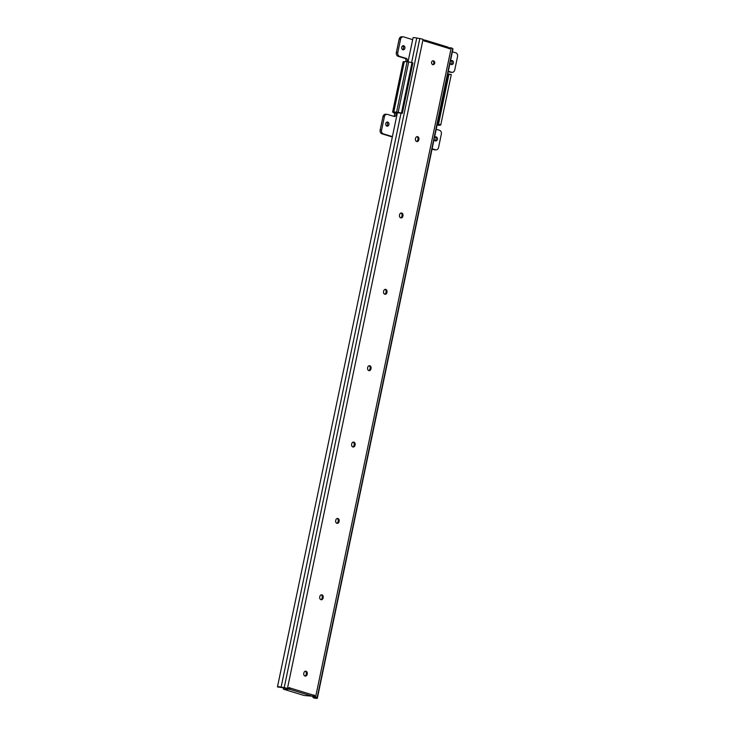 <?xml version="1.0" encoding="UTF-8"?>
<svg xmlns="http://www.w3.org/2000/svg" width="735" height="735" viewBox="0 0 735 735"><rect width="100%" height="100%" fill="white"/><g stroke="black" fill="none" stroke-linecap="round" stroke-linejoin="round"><path stroke-width="1.1" d="M432.75 60.711A2.086 1.663 -87.5 0 1 432.584 64.698M434.743 63.21A2.086 1.663 -87.5 0 1 431.537 62.236A2.086 1.663 -87.5 0 1 434.743 63.21M277.462 686.876L277.462 686.876A4.07 0.496 11.8 0 1 277.462 686.848A4.07 0.496 11.8 0 1 281.119 687.106L284.206 687.666A4.088 0.496 11.8 0 1 287.449 688.429L277.462 686.876L397.414 112.666M313.56 695.181L312.935 695.852A1.176 0.698 107 0 1 312.329 696.21L303.978 695.466L283.885 689.329L289.296 689.182A1.176 0.698 -73 0 0 289.912 688.824L289.967 687.978L313.56 695.181A1.02 0.818 -87.5 0 1 314.681 695.779L315.6 697.028A4.088 0.496 11.8 0 1 317.134 697.717L317.281 698.149A4.07 0.496 11.8 0 1 317.336 698.25A4.07 0.496 11.8 0 1 314.212 698.085L313.726 697.91A1.571 1.516 128.9 0 1 313.533 697.781L313.22 697.524A1.571 1.516 -51.1 0 0 313.496 697.699L315.793 697.928L314.029 696.798L313.735 695.733A1.02 0.818 -87.5 0 0 313.468 695.246M450.583 47.738L448.956 48.455L449.636 47.701L451.207 47.931A4.088 0.496 11.8 0 1 452.732 48.62L452.889 49.052A4.07 0.496 11.8 0 1 452.935 49.153L317.336 698.25M408.035 61.841L413.07 37.751A4.07 0.496 11.8 0 1 413.07 37.751A4.07 0.496 11.8 0 1 416.727 38.009L419.814 38.569A4.088 0.496 11.8 0 1 423.057 39.332L423.966 40.581A1.02 0.818 -87.5 0 0 425.087 41.178L425.354 40.489A1.176 0.698 -73 0 0 425.005 40.103A1.176 0.698 -73 0 0 424.904 40.085L424.582 40.462A1.02 0.818 -87.5 0 1 424.233 41.068M281.119 687.106L401.044 113.089M411.637 62.383L416.727 38.009M288.864 687.739A1.02 0.818 -87.5 0 1 289.14 688.796L289.066 689.173M416.864 136.682A2.159 1.718 -87.5 0 1 417.967 139.246L417.838 139.861A2.159 1.718 -87.5 0 1 416.561 141.451M400.915 213.049A2.159 1.718 -87.5 0 1 402.017 215.612L401.889 216.228A2.159 1.718 -87.5 0 1 400.603 217.808M384.956 289.415A2.159 1.718 -87.5 0 1 386.059 291.979L385.93 292.585A2.159 1.718 -87.5 0 1 384.653 294.175M369.007 365.782A2.159 1.718 -87.5 0 1 370.109 368.345L369.981 368.952A2.159 1.718 -87.5 0 1 368.694 370.541M353.057 442.139A2.159 1.718 -87.5 0 1 354.16 444.703L354.031 445.318A2.159 1.718 -87.5 0 1 352.745 446.908M337.099 518.506A2.159 1.718 -87.5 0 1 338.201 521.069L338.072 521.685A2.159 1.718 -87.5 0 1 336.795 523.265M321.149 594.872A2.159 1.718 -87.5 0 1 322.252 597.436L322.123 598.042A2.159 1.718 -87.5 0 1 320.837 599.631M305.19 671.239A2.159 1.718 -87.5 0 1 306.293 673.802L306.164 674.408A2.159 1.718 -87.5 0 1 304.887 675.998M313.496 697.699L313.836 696.091M312.687 696.091A1.571 1.516 -51.1 0 0 313.22 697.524M317.281 698.149L452.889 49.052M415.587 138.272A2.159 1.718 -87.5 0 1 418.913 139.292L418.794 139.898A2.159 1.718 -87.5 0 1 415.459 138.887L415.587 138.272M399.629 214.638A2.159 1.718 -87.5 0 1 402.964 215.658L402.835 216.265A2.159 1.718 -87.5 0 1 399.5 215.245L399.629 214.638M383.679 291.005A2.159 1.718 -87.5 0 1 387.014 292.015L386.886 292.631A2.159 1.718 -87.5 0 1 383.551 291.611L383.679 291.005M367.721 367.362A2.159 1.718 -87.5 0 1 371.056 368.382L370.927 368.998A2.159 1.718 -87.5 0 1 367.601 367.978L367.721 367.362M351.771 443.729A2.159 1.718 -87.5 0 1 355.106 444.748L354.977 445.355A2.159 1.718 -87.5 0 1 351.642 444.344L351.771 443.729M335.821 520.095A2.159 1.718 -87.5 0 1 339.147 521.115L339.019 521.721A2.159 1.718 -87.5 0 1 335.693 520.702L335.821 520.095M319.863 596.462A2.159 1.718 -87.5 0 1 323.198 597.472L323.069 598.088A2.159 1.718 -87.5 0 1 319.734 597.068L319.863 596.462M303.913 672.819A2.159 1.718 -87.5 0 1 307.248 673.839L307.12 674.454A2.159 1.718 -87.5 0 1 303.785 673.435L303.913 672.819M449.912 48.501A1.02 0.818 -87.5 0 1 448.69 48.381L425.087 41.178M288.065 688.621L288.745 687.859A1.02 0.818 -87.5 0 1 289.967 687.978M314.984 696.835L314.029 696.798M423.819 40.048L424.665 40.076M425.106 40.149L447.927 47.114A1.176 0.698 107 0 1 448.038 47.132A1.176 0.698 107 0 1 448.378 47.518L448.69 48.381M314.681 695.779L313.735 695.733M386.72 122.212A2.086 1.663 -87.5 0 1 386.555 125.979M387.768 122.102A2.086 1.663 -87.5 0 1 386.922 126.154A2.086 1.663 -87.5 0 1 387.768 122.102M402.67 45.855A2.086 1.663 -87.5 0 1 402.504 49.612M403.726 45.735A2.086 1.663 -87.5 0 1 402.881 49.787A2.086 1.663 -87.5 0 1 403.726 45.735M435.193 137.013A2.086 1.663 -87.5 0 1 435.028 140.771M434.394 137.904A2.086 1.663 -87.5 0 1 437.463 139.2A2.086 1.663 -87.5 0 1 434.164 138.998M451.152 60.647A2.086 1.663 -87.5 0 1 450.987 64.404M450.353 61.538A2.086 1.663 -87.5 0 1 453.421 62.843A2.086 1.663 -87.5 0 1 450.123 62.64M452.383 51.781L455.755 52.801A3.142 2.508 -87.5 0 1 457.537 56.595L454.744 69.963A3.142 2.508 -87.5 0 1 452.181 72.361A3.142 2.508 -87.5 0 1 451.685 72.278L448.322 71.249M406.887 61.74A1.966 1.562 92.5 0 0 406.235 58.405L399.564 56.374A3.142 2.508 -87.5 0 1 397.782 52.58L400.575 39.212A3.142 2.508 -87.5 0 1 403.129 36.814A3.142 2.508 -87.5 0 1 403.634 36.897L412.666 39.653M395.862 112.914L392.6 112.143L403.129 61.74L403.616 61.666A3.932 0.478 11.8 0 1 404.314 61.63L407.098 61.749A3.932 0.478 11.8 0 1 408.688 61.924L412.877 62.888L402.348 113.291L395.926 112.602M392.407 136.636L383.376 133.88A3.142 2.508 -87.5 0 1 381.584 130.086L384.377 116.727A3.142 2.508 -87.5 0 1 386.941 114.32A3.142 2.508 -87.5 0 1 387.446 114.412L394.107 116.442A1.966 1.562 92.5 0 0 394.906 112.62M436.195 129.286L439.558 130.315A3.142 2.508 -87.5 0 1 441.34 134.11L438.556 147.469A3.142 2.508 -87.5 0 1 435.993 149.876A3.142 2.508 -87.5 0 1 435.487 149.784L432.125 148.755M405.463 61.685A1.966 1.562 92.5 0 0 404.81 58.341L398.14 56.31A3.142 2.508 -87.5 0 1 396.358 52.516L399.151 39.148A3.142 2.508 -87.5 0 1 401.714 36.75L403.129 36.814M402.348 113.291L398.159 112.326A3.932 0.478 11.8 0 0 396.569 112.152L393.785 112.032A3.932 0.478 11.8 0 0 393.087 112.069L392.6 112.143M393.629 116.295A1.966 1.562 92.5 0 0 393.482 112.565M392.334 136.986L381.952 133.816A3.142 2.508 -87.5 0 1 380.17 130.022L382.953 116.663A3.142 2.508 -87.5 0 1 385.517 114.256L386.941 114.32M435.993 149.876L434.569 149.811A3.142 2.508 -87.5 0 1 434.063 149.729L432.051 149.113M437.16 124.674L438.492 124.325L440.779 124.831L440.274 125.18A3.932 0.478 11.8 0 1 439.493 125.253L437.059 125.152M447.688 74.281L451.308 74.437L440.779 124.831M452.181 72.361L450.757 72.296A3.142 2.508 -87.5 0 1 450.261 72.214L448.249 71.598M393.087 112.069L403.616 61.666M401.494 112.841L412.023 62.447M438.492 124.325L449.021 73.923M312.329 696.21L289.296 689.182M317.134 697.717L452.732 48.62M315.6 697.028L451.207 47.931M287.449 688.429L423.057 39.332M284.206 687.666L419.814 38.569M425.354 40.489L424.582 40.462M289.912 688.824L289.14 688.796M307.248 673.839L306.293 673.802M307.12 674.454L306.164 674.408M323.198 597.472L322.252 597.436M323.069 598.088L322.123 598.042M339.147 521.115L338.201 521.069M339.019 521.721L338.072 521.685M355.106 444.748L354.16 444.703M354.977 445.355L354.031 445.318M371.056 368.382L370.109 368.345M370.927 368.998L369.981 368.952M387.014 292.015L386.059 291.979M386.886 292.631L385.93 292.585M402.964 215.658L402.017 215.612M402.835 216.265L401.889 216.228M418.913 139.292L417.967 139.246M418.794 139.898L417.838 139.861M283.848 687.804L283.591 689.007M400.575 39.212L399.151 39.148M397.782 52.58L396.358 52.516M399.564 56.374L398.14 56.31M406.235 58.405L404.81 58.341M384.377 116.727L382.953 116.663M381.584 130.086L380.17 130.022M383.376 133.88L381.952 133.816M435.487 149.784L434.063 149.729M451.685 72.278L450.261 72.214M393.785 112.032L404.314 61.63M398.159 112.326L408.688 61.924M396.569 112.152L407.098 61.749M437.986 124.674L448.515 74.272M437.674 124.702L448.203 74.299M283.572 687.749L283.297 689.053M425.005 40.103L448.038 47.132M277.472 686.885L279.015 687.197"/></g></svg>
